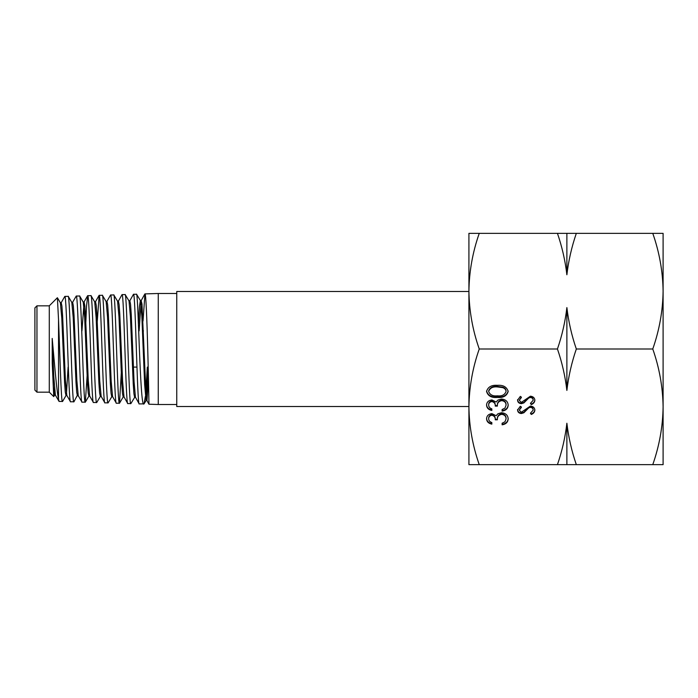 <?xml version="1.0" encoding="UTF-8"?>
<svg xmlns="http://www.w3.org/2000/svg" width="698" height="698" viewBox="0 0 698 698"><rect width="100%" height="100%" fill="white"/><g stroke="black" fill="none" stroke-linecap="round" stroke-linejoin="round"><path stroke-width="1.05" d="M176.76 293.492L158.254 293.492L158.254 404.508L176.76 404.508M139.129 330.904L141.162 300.655L141.982 303.996L145.498 382.53L146.99 400.556L146.048 400.53L144.652 384.668L141.842 316.185L140.455 300.655L136.564 294.251L133.493 294.259C135.377 290.822 137.323 407.3 139.199 403.915L135.447 397.223L134.051 381.457L131.25 314.44L130.552 304.38L129.854 300.838L128.903 300.855M139.199 403.915L144.058 403.854L145.367 396.412M136.459 294.163C138.283 290.769 140.01 407.466 143.797 404.063M158.254 404.508L148.944 404.212C149.102 407.641 146.894 290.42 144.94 293.902L158.254 293.492M53.729 396.612L49.288 392.171L49.288 305.829L57.384 297.732L58.527 319.501L58.527 399.003L59.068 401.429L55.369 395.103L53.781 376.414L52.202 338.425L52.237 363.056L53.729 396.612L54.653 395.103M59.068 401.429L62.576 401.437L66.101 395.391M58.527 319.501C59.836 351.836 61.145 403.461 62.454 401.533M78.368 395.783L77.417 395.775L76.719 392.381L76.012 382.583L73.211 317.625L71.815 302.452L68.256 296.371L64.809 296.397C66.703 293.125 68.631 405.006 70.524 401.786L66.807 395.382L65.411 380.227L62.611 315.705L61.904 306.012L61.206 302.67L60.255 302.67M70.524 401.786L73.944 401.795L77.897 394.222M68.151 296.292C70.036 293.012 71.964 405.119 73.831 401.891M89.798 396.115L88.855 396.106L88.157 392.608L87.459 382.792L84.659 317.494L83.263 302.147L79.659 296.031L76.248 296.039C78.176 292.715 80.052 405.407 81.98 402.144L78.246 395.67L76.841 380.27L74.04 315.356L73.342 305.715L72.644 302.347L71.693 302.347M81.98 402.144L85.331 402.161L87.11 376.004M79.546 295.935C81.43 292.602 83.332 405.512 85.235 402.24M101.254 396.42L100.303 396.412L99.596 392.948L98.907 383.141L96.106 317.363L94.701 301.876L91.028 295.673L87.686 295.682C89.614 292.349 91.517 405.756 93.419 402.493L89.676 396.002L88.28 380.55L85.488 315.278L84.79 305.506L84.092 302.033L83.141 302.042M93.419 402.493L96.734 402.51L100.416 396.316M90.915 295.586C92.843 292.244 94.71 405.861 96.629 402.598M112.692 396.7L111.741 396.682L111.043 393.236L110.336 383.263L107.536 316.988L106.131 301.553L102.405 295.306L99.151 295.324C101.035 291.982 102.981 406.166 104.857 402.851L101.131 396.307L99.727 380.864L96.935 315.086L96.228 305.192L95.53 301.763L94.579 301.772M104.857 402.851L108.111 402.851L111.863 396.586M102.309 295.228C104.211 291.877 106.122 406.262 107.998 402.947M124.122 397.014L123.171 396.996L122.473 393.454L121.775 383.394L118.974 316.752L117.569 301.222L113.818 294.957L110.598 294.966C112.5 291.572 114.402 406.524 116.322 403.208L112.57 396.586L111.165 380.925L108.365 314.711L107.667 304.851L106.96 301.449L106.017 301.457M116.322 403.208L119.489 403.226L121.635 367.096M113.713 294.87C115.58 291.467 117.517 406.629 119.393 403.304M135.569 397.337L134.618 397.319L133.92 393.733L133.222 383.699L130.421 316.674L129.017 300.951L125.195 294.608L122.028 294.617C123.974 291.232 125.841 406.89 127.769 403.566L124 396.9L122.604 381.117L119.812 314.562L119.105 304.633L118.407 301.117L117.465 301.126M127.769 403.566L130.884 403.584L134.731 397.223M125.082 294.521C127.001 291.127 128.868 406.986 130.788 403.653M64.809 296.397L61.206 302.67M76.248 296.039L72.522 302.452M75.707 376.588L76.065 367.096M87.686 295.682L86.526 306.248L85.461 330.904M99.151 295.324L97.258 321.508M110.598 294.966L106.838 301.553M122.028 294.617L118.407 301.117M133.493 294.259L129.723 300.96M58.527 399.003C56.555 390.191 54.409 362.393 52.202 338.425M57.384 297.732L60.377 302.784L61.782 318.009L64.582 382.521L65.28 392.145L65.978 395.496L66.929 395.496M49.288 305.829L36.959 305.829L36.959 392.171L49.288 392.171M36.959 392.171L34.9 390.121L34.9 307.879L36.959 305.829M136.965 367.096L133.405 367.096M121.967 367.096L121.024 367.096M143.456 330.904L142.505 330.904M86.229 330.904L85.278 330.904M468.916 291.485L176.76 291.485L176.76 406.515L468.916 406.515M144.94 293.902L143.029 321.01M145.899 390.365L147.33 367.096M52.237 363.056L53.388 386.282L54.531 395.208L55.482 395.208M66.458 393.925L68.107 367.096M123.171 396.996L119.489 403.226M138.466 323.977L139.399 306.867L140.342 300.559L141.284 300.541M146.519 398.453L147.95 367.096M81.945 330.904L84.092 302.033M95.05 303.333L95.53 301.763M146.99 400.556L148.5 379.293M468.916 407.545L468.916 233.35L479.247 233.35C472.625 252.231 469.187 271.505 468.916 291.179C469.196 310.889 472.633 330.163 479.247 349C472.659 367.724 469.213 386.997 468.916 406.821C469.169 426.408 472.616 445.682 479.247 464.65L468.916 464.65L468.916 406.821M531.265 404.596L530.436 403.392L533.176 400.268C533.106 398.645 532.181 397.72 530.384 397.476L528.77 397.982L523.91 402.886L521.406 403.68C518.998 403.461 517.724 402.292 517.567 400.172L520.35 396.377L521.362 397.537L519.26 400.32L521.336 402.406L530.41 396.194C533.167 396.49 534.651 397.843 534.86 400.268C534.668 402.292 533.473 403.732 531.265 404.596L530.698 403.252M491.828 408.845L491.828 410.441C488.556 409.778 486.794 408.007 486.558 405.137C486.742 402.118 488.521 400.382 491.898 399.937L496.13 402.022L497.883 400.094L501.539 399.029C505.718 399.465 507.926 401.516 508.17 405.189C507.961 408.522 505.937 410.503 502.115 411.122L502.115 409.525L504.951 408.129L506.067 405.154C506.033 402.554 504.584 401.045 501.714 400.626C498.59 401.28 497.142 403.112 497.369 406.105L495.257 406.105C495.423 403.714 494.306 402.188 491.889 401.542C489.743 401.926 488.67 403.121 488.67 405.119C488.757 406.951 489.813 408.19 491.828 408.845L491.828 409.927C488.556 409.264 486.794 407.492 486.558 404.631M557.44 464.65C562.099 451.056 565.249 437.253 566.881 423.232C568.538 437.341 571.679 451.144 576.321 464.65L479.247 464.65M652.77 464.65C659.401 445.682 662.838 426.408 663.1 406.821L663.1 464.65L576.321 464.65M652.77 349C659.383 330.119 662.83 310.846 663.1 291.179L663.1 406.821C662.795 386.997 659.357 367.724 652.77 349L576.321 349C571.662 362.594 568.512 376.397 566.881 390.418C565.223 376.309 562.082 362.498 557.44 349L479.247 349M491.828 422.543L491.828 424.14C488.556 423.468 486.794 421.705 486.558 418.835C486.742 415.816 488.521 414.08 491.898 413.635L496.13 415.711L497.883 413.783L501.539 412.727C505.718 413.155 507.926 415.214 508.17 418.887C507.961 422.211 505.937 424.192 502.115 424.82L502.115 423.224L504.951 421.828L506.067 418.852C506.033 416.252 504.584 414.743 501.714 414.324C498.59 414.978 497.142 416.802 497.369 419.803L495.257 419.803C495.423 417.413 494.306 415.886 491.889 415.231C489.743 415.624 488.67 416.819 488.67 418.817C488.757 420.65 489.813 421.889 491.828 422.543L491.828 423.625C488.556 422.953 486.794 421.191 486.558 418.32M497.377 397.432C491.54 397.956 487.928 395.967 486.558 391.473C487.902 386.936 491.514 384.886 497.377 385.331C503.232 384.886 506.827 386.936 508.17 391.473C506.8 395.958 503.206 397.947 497.377 397.432L497.377 396.918C491.54 397.441 487.928 395.461 486.558 390.959M531.265 414.455L530.436 413.251L533.176 410.127C533.106 408.513 532.181 407.58 530.384 407.335L528.77 407.85L523.91 412.745L521.406 413.548C518.998 413.321 517.724 412.152 517.567 410.031L520.35 406.236L521.362 407.396L519.26 410.18L521.336 412.265L530.41 406.062C533.167 406.349 534.651 407.702 534.86 410.127C534.668 412.152 533.473 413.6 531.265 414.455L530.698 413.12M652.77 233.35C659.383 252.187 662.821 271.461 663.1 291.179L663.1 233.35L576.321 233.35C571.645 247.005 568.504 260.816 566.881 274.768C565.214 260.59 562.065 246.787 557.44 233.35L479.247 233.35M557.44 233.35L576.321 233.35M557.44 349C562.117 335.345 565.258 321.542 566.881 307.582C568.547 321.761 571.697 335.564 576.321 349M566.881 390.418L566.881 307.582M566.881 464.65L566.881 423.232M566.881 274.768L566.881 233.35M508.17 418.372C507.961 421.705 505.937 423.677 502.115 424.305L502.115 423.224M506.067 418.852L506.067 418.338C506.033 415.738 504.584 414.228 501.714 413.809C498.59 414.464 497.142 416.287 497.369 419.289L495.257 419.289C495.423 416.898 494.306 415.371 491.889 414.717C489.743 415.109 488.67 416.305 488.67 418.303L488.67 418.817M501.714 414.324L501.714 413.809M497.369 419.803L497.369 419.289M495.257 419.803L495.257 419.289M491.889 415.231L491.889 414.717M508.17 404.674C507.961 408.007 505.937 409.988 502.115 410.607L502.115 409.525M506.067 405.154L506.067 404.648C506.033 402.048 504.584 400.53 501.714 400.111C498.59 400.765 497.142 402.598 497.369 405.59L495.257 405.59C495.423 403.2 494.306 401.682 491.889 401.027C489.743 401.42 488.67 402.606 488.67 404.604L488.67 405.119M501.714 400.626L501.714 400.111M497.369 406.105L497.369 405.59M495.257 406.105L495.257 405.59M491.889 401.542L491.889 401.027M508.17 390.959C506.8 395.443 503.206 397.432 497.377 396.918M506.067 391.421L506.067 390.906C505.858 388.987 504.689 387.713 502.534 387.085L497.369 386.413C492.832 386.011 489.935 387.503 488.67 390.906L488.67 391.421C489.909 394.859 492.805 396.324 497.369 395.827C501.923 396.324 504.82 394.859 506.067 391.421C505.858 389.501 504.689 388.228 502.534 387.599L497.369 386.928C492.832 386.518 489.935 388.018 488.67 391.421M502.534 387.085L502.534 387.599M497.369 386.413L497.369 386.928M533.176 400.268L533.176 399.753C533.106 398.13 532.181 397.206 530.384 396.961L528.77 397.467L523.91 402.371L521.406 403.174C518.998 402.947 517.724 401.778 517.567 399.657M530.384 397.476L530.384 396.961M528.77 397.982L528.77 397.467M523.91 402.886L523.91 402.371M521.406 403.68L521.406 403.174M519.26 400.32L521.362 397.022M534.86 399.753C534.668 401.778 533.473 403.217 531.265 404.081M533.176 410.127L533.176 409.613C533.106 407.998 532.181 407.065 530.384 406.821L528.77 407.335L523.91 412.239L521.406 413.033C518.998 412.806 517.724 411.637 517.567 409.525M530.384 407.335L530.384 406.821M528.77 407.85L528.77 407.335M523.91 412.745L523.91 412.239M521.406 413.548L521.406 413.033M519.26 410.18L521.362 406.882M534.86 409.613C534.668 411.637 533.473 413.085 531.265 413.94M526.152 400.556L526.152 400.041M526.152 410.415L526.152 409.901M88.969 396.002L85.331 402.161M146.135 400.46L144.058 403.854M87.59 295.769L83.969 302.147M99.046 295.429L95.399 301.876M144.826 294.006L141.162 300.655M148.944 404.212L146.894 400.469"/></g></svg>
